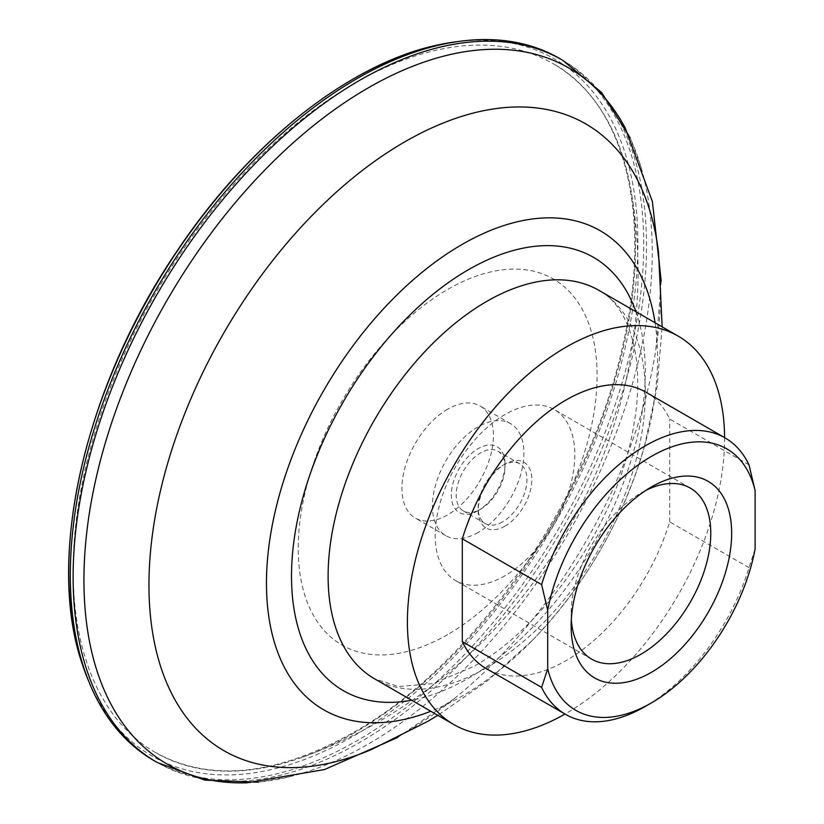 <?xml version="1.0" encoding="UTF-8"?>
<svg xmlns="http://www.w3.org/2000/svg" width="824" height="824" viewBox="0 0 824 824"><rect width="100%" height="100%" fill="white"/><g stroke="black" fill="none" stroke-linecap="round" stroke-linejoin="round"><path stroke-width="0.62" stroke-dasharray="4.12 3.09" d="M755.103 549.031L749.006 567.654A159.588 92.144 -60 0 1 645.305 706.426M749.006 567.654L669.706 521.87A159.588 92.144 -60 0 1 486.212 668.552M749.006 464.849L669.706 419.066A159.588 92.144 -60 0 0 645.8 392.131M724.595 437.626A224.293 129.492 -60 0 1 566.006 713.471A224.293 129.492 -60 0 1 565.006 714.048M669.706 521.87L669.706 419.066M658.551 252.577A361.86 208.925 -60 0 1 655.873 349.479A361.86 208.925 -60 0 1 454.312 698.597A361.86 208.925 -60 0 1 404.831 732.742A361.86 208.925 -60 0 1 371.737 749.376M625.097 127.772A401.834 232.007 -60 0 1 641.113 167.571A401.834 232.007 -60 0 1 368.081 744.175A401.834 232.007 -60 0 1 289.389 776.774A401.834 232.007 -60 0 1 246.912 782.8M559.743 58.545A405.449 234.088 -60 0 1 621.893 383.448A405.449 234.088 -60 0 1 357.019 740.735A405.449 234.088 -60 0 1 154.294 760.82M454.879 41.962A402.452 232.358 -60 0 1 633.192 305.601A402.452 232.358 -60 0 1 353.341 736.162A402.452 232.358 -60 0 1 87.499 678.296M354.33 732.845A397.693 229.608 -60 0 1 303.005 757.019A397.693 229.608 -60 0 1 155.489 752.539A397.693 229.608 -60 0 1 155.489 293.334A397.693 229.608 -60 0 1 553.172 63.726A397.693 229.608 -60 0 1 630.813 189.242A397.693 229.608 -60 0 1 354.33 732.845M447.659 634.583A211.356 122.024 -60 0 1 318.239 450.45A211.356 122.024 -60 0 1 577.088 301.007A211.356 122.024 -60 0 1 447.659 634.583M447.659 409.188A64.705 37.358 120 0 0 405.398 466.199A64.705 37.358 120 0 0 415.317 518.049A64.705 37.358 120 0 0 447.659 514.846A64.705 37.358 120 0 0 489.93 457.825A64.705 37.358 120 0 0 480.011 405.985A64.705 37.358 120 0 0 447.659 409.188M478.167 532.448A64.705 37.358 -60 0 1 445.815 535.662A64.705 37.358 -60 0 1 445.815 460.946A64.705 37.358 -60 0 1 510.509 423.598A64.705 37.358 -60 0 1 520.428 475.438A64.705 37.358 -60 0 1 478.167 532.448M571.331 619.638A98.736 57 -60 0 1 571.145 613.921A98.736 57 -60 0 1 640.959 492.999A98.736 57 -60 0 1 645.995 490.301M504.999 575.739A98.736 57 -60 0 1 455.641 580.621A98.736 57 -60 0 1 455.641 466.621A98.736 57 -60 0 1 554.367 409.621A98.736 57 -60 0 1 569.508 488.735A98.736 57 -60 0 1 504.999 575.739M504.999 526.114A37.956 21.918 -60 0 1 478.167 510.612A37.956 21.918 -60 0 1 504.999 464.128A37.956 21.918 -60 0 1 531.841 479.63A37.956 21.918 -60 0 1 504.999 526.114M502.568 521.891A34.505 19.92 -60 0 1 485.305 523.601A34.505 19.92 -60 0 1 478.167 507.8A34.505 19.92 -60 0 1 502.558 465.539A34.505 19.92 -60 0 1 519.82 463.83A34.505 19.92 -60 0 1 525.104 491.475A34.505 19.92 -60 0 1 502.568 521.891M478.167 510.612L480.608 509.211A34.505 19.92 -60 0 1 463.346 510.921A34.505 19.92 -60 0 1 463.346 471.071A34.505 19.92 -60 0 1 497.861 451.15A34.505 19.92 -60 0 1 504.999 466.951A34.505 19.92 -60 0 1 480.608 509.211A34.505 19.92 -60 0 1 480.598 509.211L478.167 510.612A37.956 21.918 -60 0 1 451.325 495.121A37.956 21.918 -60 0 1 478.167 448.637A37.956 21.918 -60 0 1 504.999 464.128A37.956 21.918 -60 0 1 478.167 510.612L478.167 507.8M486.706 667.687A224.293 129.492 -60 0 1 374.56 678.801L398.589 686.546L433.136 683.58L473.759 666.41C546.168 626.59 618.422 519.233 633.522 426.832C646.572 357.369 627.97 305.23 598.852 290.316A224.293 129.492 -60 0 1 633.234 470.041A224.293 129.492 -60 0 1 486.706 667.687M635.953 311.74A250.177 144.437 -60 0 1 468.403 678.255A250.177 144.437 -60 0 1 411.66 700.225M655.08 322.771A276.565 159.681 -60 0 1 644.595 445.846A276.565 159.681 -60 0 1 644.543 446.042A276.565 159.681 -60 0 1 532.263 640.505A276.565 159.681 -60 0 1 532.129 640.639A276.565 159.681 -60 0 1 462.027 696.125A276.565 159.681 -60 0 1 430.787 711.266M562.545 60.162A405.449 234.088 -60 0 1 624.695 385.066A405.449 234.088 -60 0 1 359.82 742.352A405.449 234.088 -60 0 1 157.096 762.437M644.595 445.846C623.057 519.995 585.576 584.927 532.129 640.639M644.543 446.042L657.047 386.981L662.156 326.86M532.263 640.505L487.375 680.861L437.863 715.345M655.873 349.479L661.209 281.066M454.312 698.597L397.734 737.429M289.389 776.774L258.303 782.192M641.113 167.571L630.257 137.927M155.489 752.539C210.048 782.409 275.896 775.806 353.043 732.721C474.552 664.803 590.633 497.675 623.243 343.495C652.896 214.58 624.304 103.031 553.172 63.726M303.005 757.019C329.157 747.512 354.279 735.791 378.371 721.875C434.052 689.379 482.019 647.757 522.251 597.019C555.984 554.48 582.743 507.934 602.55 457.392C623.964 402.689 635.716 346.101 637.807 287.627C638.878 254.595 636.55 221.8 630.813 189.242M510.509 423.598L480.011 405.985M445.815 535.662L415.317 518.049M571.145 613.921L571.145 625.983M640.959 492.999L651.403 486.974M690.327 488.107L554.367 409.621M591.591 659.118L455.641 580.621M502.558 465.539L504.999 464.128L504.999 466.951M519.82 463.83L497.861 451.15M485.305 523.601L463.346 510.921"/><path stroke-width="1.24" d="M651.403 702.903A150.967 87.159 -60 0 0 755.103 549.031L755.103 490.517A150.967 87.159 -60 0 0 651.403 456.383A150.967 87.159 -60 0 0 547.702 610.254L547.702 668.769A150.967 87.159 -60 0 0 651.403 702.903L645.305 706.426A159.588 92.144 -60 0 1 565.501 714.336A159.588 92.144 -60 0 1 541.605 687.391L547.702 668.769M651.403 672.322A113.496 65.529 -60 0 1 571.145 625.983A113.496 65.529 -60 0 1 651.403 486.974A113.496 65.529 -60 0 1 731.661 533.303A113.496 65.529 -60 0 1 651.403 672.322M547.702 610.254L541.605 584.597A159.588 92.144 -60 0 1 725.099 437.915A159.588 92.144 -60 0 1 749.006 464.849L755.103 490.517M541.605 687.391L462.305 641.608A159.588 92.144 -60 0 0 486.212 668.552L565.501 714.336M541.605 584.597L462.305 538.814A159.588 92.144 -60 0 1 645.8 392.131L725.099 437.915M565.006 714.048A224.293 129.492 -60 0 1 453.859 724.584A224.293 129.492 -60 0 1 453.859 465.591A224.293 129.492 -60 0 1 678.152 336.099A224.293 129.492 -60 0 1 724.595 437.626M462.305 538.814L462.305 641.608M437.863 715.345L427.265 721.639L371.737 749.376A361.86 208.925 -60 0 1 149.196 572.103A361.86 208.925 -60 0 1 393.769 148.485A361.86 208.925 -60 0 1 658.551 252.577L662.156 326.86M397.734 737.429L324.46 769.554L246.912 782.8A401.834 232.007 -60 0 1 167.159 300.07A401.834 232.007 -60 0 1 625.097 127.772L652.392 201.55L661.209 281.066M154.294 760.82A405.449 234.088 -60 0 1 89.188 682.437A405.449 234.088 -60 0 1 154.294 292.644A405.449 234.088 -60 0 1 459.318 41.365A405.449 234.088 -60 0 1 559.743 58.545L562.545 60.162A405.449 234.088 -60 0 0 157.096 294.261A405.449 234.088 -60 0 0 157.096 762.437L154.294 760.82M89.188 682.437L87.499 678.296A402.452 232.358 -60 0 1 82.349 664.329A402.452 232.358 -60 0 1 152.11 291.387A402.452 232.358 -60 0 1 440.212 44.486A402.452 232.358 -60 0 1 454.879 41.962L459.318 41.365M645.995 490.301A98.736 57 -60 0 1 690.327 488.107A98.736 57 -60 0 1 705.457 567.221A98.736 57 -60 0 1 640.959 654.225A98.736 57 -60 0 1 591.591 659.118A98.736 57 -60 0 1 571.331 619.638M453.859 724.584L374.56 678.801A224.293 129.492 -60 0 1 374.56 419.807A224.293 129.492 -60 0 1 598.852 290.316L678.152 336.099M411.66 700.225A250.177 144.437 -60 0 1 343.32 401.772A250.177 144.437 -60 0 1 635.953 311.74M430.787 711.266A276.565 159.681 -60 0 1 266.739 570.981A276.565 159.681 -60 0 1 451.573 250.846A276.565 159.681 -60 0 1 655.08 322.771M258.303 782.192L204.867 780.122L157.096 762.437M630.257 137.927L601.747 92.69L562.545 60.162M82.349 664.329C45.588 558.806 84.542 387.641 175.46 253.432C248.168 143.325 350.849 62.161 440.212 44.486"/></g></svg>
